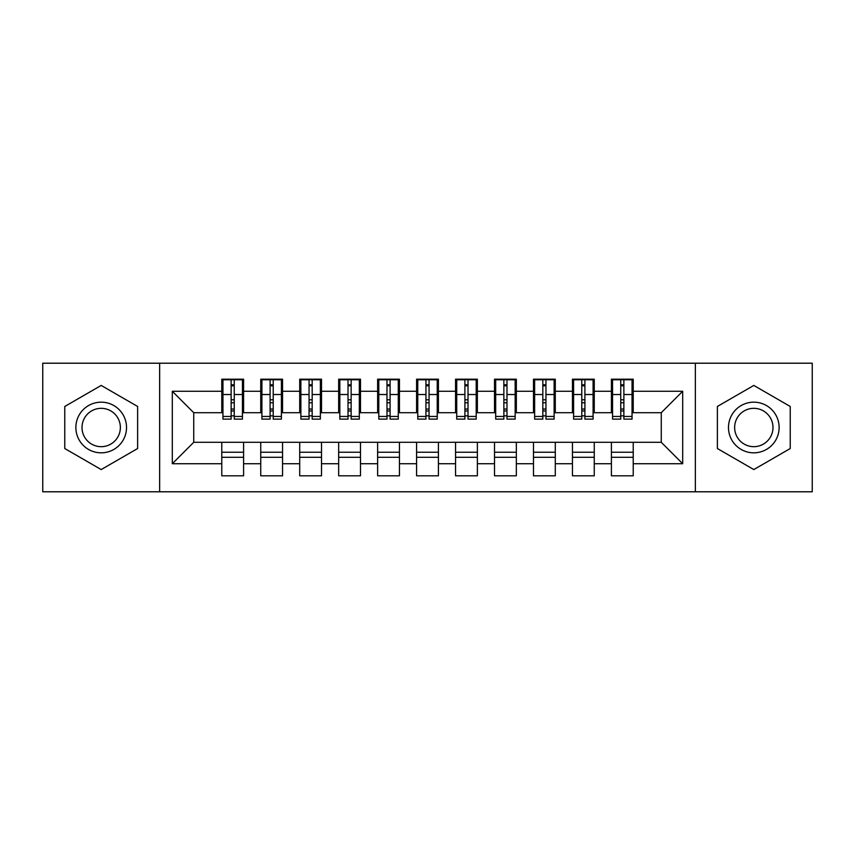 <?xml version="1.0" encoding="UTF-8"?>
<svg xmlns="http://www.w3.org/2000/svg" width="855" height="855" viewBox="0 0 855 855"><rect width="100%" height="100%" fill="white"/><g stroke="black" fill="none" stroke-linecap="round" stroke-linejoin="round"><path stroke-width="1.28" d="M695.361 491.785L812.25 491.785L812.25 363.215L695.361 363.215L695.361 491.785L159.639 491.785L159.639 363.215L42.75 363.215L42.75 491.785L159.639 491.785M620.751 402.758L623.872 402.758L620.751 402.758M633.224 452.242L611.4 452.242M611.4 457.307L633.224 457.307M581.785 402.758L584.906 402.758L581.785 402.758M594.257 452.242L572.444 452.242M572.444 457.307L594.257 457.307M542.829 402.758L545.95 402.758L542.829 402.758M555.29 452.242L533.477 452.242M533.477 457.307L555.29 457.307M503.862 402.758L506.983 402.758L503.862 402.758M516.335 452.242L494.511 452.242M494.511 457.307L516.335 457.307M464.906 402.758L468.016 402.758L464.906 402.758M477.368 452.242L455.555 452.242M455.555 457.307L477.368 457.307M425.94 402.758L429.06 402.758L425.94 402.758M438.412 452.242L416.588 452.242M416.588 457.307L438.412 457.307M386.984 402.758L390.094 402.758L386.984 402.758M399.445 452.242L377.632 452.242M377.632 457.307L399.445 457.307M348.017 402.758L351.138 402.758L348.017 402.758M360.489 452.242L338.666 452.242M338.666 457.307L360.489 457.307M309.05 402.758L312.171 402.758L309.05 402.758M321.523 452.242L299.71 452.242M299.71 457.307L321.523 457.307M270.095 402.758L273.215 402.758L270.095 402.758M282.556 452.242L260.743 452.242M260.743 457.307L282.556 457.307M695.361 363.215L159.639 363.215M222.952 412.698L193.732 412.698L172.304 391.269L172.304 463.731L221.776 463.731L221.776 475.818L243.6 475.818L243.6 463.731L260.743 463.731L260.743 475.818L282.556 475.818L282.556 463.731L299.71 463.731L299.71 475.818L321.523 475.818L321.523 463.731L338.666 463.731L338.666 475.818L360.489 475.818L360.489 463.731L377.632 463.731L377.632 475.818L399.445 475.818L399.445 463.731L416.588 463.731L416.588 475.818L438.412 475.818L438.412 463.731L455.555 463.731L455.555 475.818L477.368 475.818L477.368 463.731L494.511 463.731L494.511 475.818L516.335 475.818L516.335 463.731L533.477 463.731L533.477 475.818L555.29 475.818L555.29 463.731L572.444 463.731L572.444 475.818L594.257 475.818L594.257 463.731L611.4 463.731L611.4 475.818L633.224 475.818L633.224 442.302L661.268 442.302L661.268 412.698L632.048 412.698M172.304 391.269L221.776 391.269L221.776 412.698M661.268 412.698L682.696 391.269L633.224 391.269L633.224 379.182L611.4 379.182L611.4 391.269L594.257 391.269L594.257 379.182L572.444 379.182L572.444 391.269L555.29 391.269L555.29 379.182L533.477 379.182L533.477 391.269L516.335 391.269L516.335 379.182L494.511 379.182L494.511 391.269L477.368 391.269L477.368 379.182L455.555 379.182L455.555 391.269L438.412 391.269L438.412 379.182L416.588 379.182L416.588 391.269L399.445 391.269L399.445 379.182L377.632 379.182L377.632 391.269L360.489 391.269L360.489 379.182L338.666 379.182L338.666 391.269L321.523 391.269L321.523 379.182L299.71 379.182L299.71 391.269L282.556 391.269L282.556 379.182L260.743 379.182L260.743 391.269L243.6 391.269L243.6 379.182L221.776 379.182L221.776 391.269M682.696 391.269L682.696 463.731L633.224 463.731M594.257 463.731L594.257 442.302L633.224 442.302M611.4 463.731L611.4 442.302M633.224 391.269L633.224 412.698M555.29 463.731L555.29 442.302L594.257 442.302M572.444 463.731L572.444 442.302M611.4 391.269L611.4 412.698L593.092 412.698M594.257 391.269L594.257 412.698M516.335 463.731L516.335 442.302L555.29 442.302M533.477 463.731L533.477 442.302M572.444 391.269L572.444 412.698L554.126 412.698M555.29 391.269L555.29 412.698M477.368 463.731L477.368 442.302L516.335 442.302M494.511 463.731L494.511 442.302M533.477 391.269L533.477 412.698L515.17 412.698M516.335 391.269L516.335 412.698M438.412 463.731L438.412 442.302L477.368 442.302M455.555 463.731L455.555 442.302M494.511 391.269L494.511 412.698L476.203 412.698M477.368 391.269L477.368 412.698M399.445 463.731L399.445 442.302L438.412 442.302M416.588 463.731L416.588 442.302M455.555 391.269L455.555 412.698L437.236 412.698M438.412 391.269L438.412 412.698M360.489 463.731L360.489 442.302L399.445 442.302M377.632 463.731L377.632 442.302M416.588 391.269L416.588 412.698L398.28 412.698M399.445 391.269L399.445 412.698M321.523 463.731L321.523 442.302L360.489 442.302M338.666 463.731L338.666 442.302M377.632 391.269L377.632 412.698L359.314 412.698M360.489 391.269L360.489 412.698M282.556 463.731L282.556 442.302L321.523 442.302M299.71 463.731L299.71 442.302M338.666 391.269L338.666 412.698L320.358 412.698M321.523 391.269L321.523 412.698M243.6 463.731L243.6 442.302L282.556 442.302M260.743 463.731L260.743 442.302M299.71 391.269L299.71 412.698L281.391 412.698M282.556 391.269L282.556 412.698M231.128 402.758L234.249 402.758L231.128 402.758M243.6 452.242L221.776 452.242M221.776 457.307L243.6 457.307M172.304 463.731L193.732 442.302L243.6 442.302M221.776 463.731L221.776 442.302M260.743 391.269L260.743 412.698L242.435 412.698M243.6 391.269L243.6 412.698M137.623 406.467L101.189 385.434L64.766 406.467L64.766 448.533L101.189 469.566L137.623 448.533L137.623 406.467L137.623 448.533L101.189 469.566L64.766 448.533L64.766 406.467L101.189 385.434L137.623 406.467M717.377 406.467L717.377 448.533L753.811 469.566L790.234 448.533L790.234 406.467L753.811 385.434L717.377 406.467L753.811 385.434L790.234 406.467L790.234 448.533L753.811 469.566L717.377 448.533L717.377 406.467M193.732 412.698L193.732 442.302M612.565 412.698L611.4 412.698M573.609 412.698L572.444 412.698M534.642 412.698L533.477 412.698M495.686 412.698L494.511 412.698M456.72 412.698L455.555 412.698M417.764 412.698L416.588 412.698M378.797 412.698L377.632 412.698M339.83 412.698L338.666 412.698M300.875 412.698L299.71 412.698M261.908 412.698L260.743 412.698M682.696 463.731L661.268 442.302M222.952 379.577L242.435 379.577L222.952 379.577L222.952 419.121L231.128 419.121L231.128 379.727L242.435 379.78L242.435 419.121L234.249 419.121L234.249 379.78M231.128 384.793L234.249 384.793M231.128 415.851L234.249 415.851M234.249 410.956L231.128 410.956M231.128 409.043L234.249 409.043M243.6 397.693L242.435 397.693M243.6 402.758L242.435 402.758M222.952 397.693L221.776 397.693M222.952 402.758L221.776 402.758M261.908 379.577L281.391 379.577L261.908 379.577L261.908 419.121L270.095 419.121L270.095 379.727L281.391 379.78L281.391 419.121L273.215 419.121L273.215 379.78M270.095 384.793L273.215 384.793M270.095 415.851L273.215 415.851M273.215 410.956L270.095 410.956M270.095 409.043L273.215 409.043M282.556 397.693L281.391 397.693M282.556 402.758L281.391 402.758M261.908 397.693L260.743 397.693M261.908 402.758L260.743 402.758M300.875 379.577L320.358 379.577L300.875 379.577L300.875 419.121L309.05 419.121L309.05 379.727L320.358 379.78L320.358 419.121L312.171 419.121L312.171 379.78M309.05 384.793L312.171 384.793M309.05 415.851L312.171 415.851M312.171 410.956L309.05 410.956M309.05 409.043L312.171 409.043M321.523 397.693L320.358 397.693M321.523 402.758L320.358 402.758M300.875 397.693L299.71 397.693M300.875 402.758L299.71 402.758M339.83 379.577L359.314 379.577L339.83 379.577L339.83 419.121L348.017 419.121L348.017 379.727L359.314 379.78L359.314 419.121L351.138 419.121L351.138 379.78M348.017 384.793L351.138 384.793M348.017 415.851L351.138 415.851M351.138 410.956L348.017 410.956M348.017 409.043L351.138 409.043M360.489 397.693L359.314 397.693M360.489 402.758L359.314 402.758M339.83 397.693L338.666 397.693M339.83 402.758L338.666 402.758M378.797 379.577L398.28 379.577L378.797 379.577L378.797 419.121L386.984 419.121L386.984 379.727L398.28 379.78L398.28 419.121L390.094 419.121L390.094 379.78M386.984 384.793L390.094 384.793M386.984 415.851L390.094 415.851M390.094 410.956L386.984 410.956M386.984 409.043L390.094 409.043M399.445 397.693L398.28 397.693M399.445 402.758L398.28 402.758M378.797 397.693L377.632 397.693M378.797 402.758L377.632 402.758M101.189 402.171A25.329 25.329 0 0 0 75.871 427.5A25.329 25.329 0 0 0 101.189 452.829A25.329 25.329 0 0 0 126.519 427.5A25.329 25.329 0 0 0 101.189 402.171M101.189 408.327A19.173 19.173 0 0 0 82.016 427.5A19.173 19.173 0 0 0 101.189 446.673A19.173 19.173 0 0 0 120.363 427.5A19.173 19.173 0 0 0 101.189 408.327M753.811 402.171A25.329 25.329 0 0 0 728.481 427.5A25.329 25.329 0 0 0 753.811 452.829A25.329 25.329 0 0 0 779.129 427.5A25.329 25.329 0 0 0 753.811 402.171M753.811 408.327A19.173 19.173 0 0 0 734.637 427.5A19.173 19.173 0 0 0 753.811 446.673A19.173 19.173 0 0 0 772.984 427.5A19.173 19.173 0 0 0 753.811 408.327M417.764 379.577L437.236 379.577L417.764 379.577L417.764 419.121L425.94 419.121L425.94 379.727L437.236 379.78L437.236 419.121L429.06 419.121L429.06 379.78M425.94 384.793L429.06 384.793M425.94 415.851L429.06 415.851M429.06 410.956L425.94 410.956M425.94 409.043L429.06 409.043M438.412 397.693L437.236 397.693M438.412 402.758L437.236 402.758M417.764 397.693L416.588 397.693M417.764 402.758L416.588 402.758M456.72 379.577L476.203 379.577L456.72 379.577L456.72 419.121L464.906 419.121L464.906 379.727L476.203 379.78L476.203 419.121L468.016 419.121L468.016 379.78M464.906 384.793L468.016 384.793M464.906 415.851L468.016 415.851M468.016 410.956L464.906 410.956M464.906 409.043L468.016 409.043M477.368 397.693L476.203 397.693M477.368 402.758L476.203 402.758M456.72 397.693L455.555 397.693M456.72 402.758L455.555 402.758M495.686 379.577L515.17 379.577L495.686 379.577L495.686 419.121L503.862 419.121L503.862 379.727L515.17 379.78L515.17 419.121L506.983 419.121L506.983 379.78M503.862 384.793L506.983 384.793M503.862 415.851L506.983 415.851M506.983 410.956L503.862 410.956M503.862 409.043L506.983 409.043M516.335 397.693L515.17 397.693M516.335 402.758L515.17 402.758M495.686 397.693L494.511 397.693M495.686 402.758L494.511 402.758M534.642 379.577L554.126 379.577L534.642 379.577L534.642 419.121L542.829 419.121L542.829 379.727L554.126 379.78L554.126 419.121L545.95 419.121L545.95 379.78M542.829 384.793L545.95 384.793M542.829 415.851L545.95 415.851M545.95 410.956L542.829 410.956M542.829 409.043L545.95 409.043M555.29 397.693L554.126 397.693M555.29 402.758L554.126 402.758M534.642 397.693L533.477 397.693M534.642 402.758L533.477 402.758M573.609 379.577L593.092 379.577L573.609 379.577L573.609 419.121L581.785 419.121L581.785 379.727L593.092 379.78L593.092 419.121L584.906 419.121L584.906 379.78M581.785 384.793L584.906 384.793M581.785 415.851L584.906 415.851M584.906 410.956L581.785 410.956M581.785 409.043L584.906 409.043M594.257 397.693L593.092 397.693M594.257 402.758L593.092 402.758M573.609 397.693L572.444 397.693M573.609 402.758L572.444 402.758M612.565 379.577L632.048 379.577L612.565 379.577L612.565 419.121L620.751 419.121L620.751 379.727L632.048 379.78L632.048 419.121L623.872 419.121L623.872 379.78M620.751 384.793L623.872 384.793M620.751 415.851L623.872 415.851M623.872 410.956L620.751 410.956M620.751 409.043L623.872 409.043M633.224 397.693L632.048 397.693M633.224 402.758L632.048 402.758M612.565 397.693L611.4 397.693M612.565 402.758L611.4 402.758M222.952 379.78L231.128 379.78M234.249 416.449L242.435 416.449M234.249 394.518L242.435 394.518M222.952 416.449L231.128 416.449M222.952 394.518L231.128 394.518M231.128 399.787L234.249 399.787M231.128 385.819L234.249 385.819M261.908 379.78L270.095 379.78M273.215 416.449L281.391 416.449M273.215 394.518L281.391 394.518M261.908 416.449L270.095 416.449M261.908 394.518L270.095 394.518M270.095 399.787L273.215 399.787M270.095 385.819L273.215 385.819M300.875 379.78L309.05 379.78M312.171 416.449L320.358 416.449M312.171 394.518L320.358 394.518M300.875 416.449L309.05 416.449M300.875 394.518L309.05 394.518M309.05 399.787L312.171 399.787M309.05 385.819L312.171 385.819M339.83 379.78L348.017 379.78M351.138 416.449L359.314 416.449M351.138 394.518L359.314 394.518M339.83 416.449L348.017 416.449M339.83 394.518L348.017 394.518M348.017 399.787L351.138 399.787M348.017 385.819L351.138 385.819M378.797 379.78L386.984 379.78M390.094 416.449L398.28 416.449M390.094 394.518L398.28 394.518M378.797 416.449L386.984 416.449M378.797 394.518L386.984 394.518M386.984 399.787L390.094 399.787M386.984 385.819L390.094 385.819M417.764 379.78L425.94 379.78M429.06 416.449L437.236 416.449M429.06 394.518L437.236 394.518M417.764 416.449L425.94 416.449M417.764 394.518L425.94 394.518M425.94 399.787L429.06 399.787M425.94 385.819L429.06 385.819M456.72 379.78L464.906 379.78M468.016 416.449L476.203 416.449M468.016 394.518L476.203 394.518M456.72 416.449L464.906 416.449M456.72 394.518L464.906 394.518M464.906 399.787L468.016 399.787M464.906 385.819L468.016 385.819M495.686 379.78L503.862 379.78M506.983 416.449L515.17 416.449M506.983 394.518L515.17 394.518M495.686 416.449L503.862 416.449M495.686 394.518L503.862 394.518M503.862 399.787L506.983 399.787M503.862 385.819L506.983 385.819M534.642 379.78L542.829 379.78M545.95 416.449L554.126 416.449M545.95 394.518L554.126 394.518M534.642 416.449L542.829 416.449M534.642 394.518L542.829 394.518M542.829 399.787L545.95 399.787M542.829 385.819L545.95 385.819M573.609 379.78L581.785 379.78M584.906 416.449L593.092 416.449M584.906 394.518L593.092 394.518M573.609 416.449L581.785 416.449M573.609 394.518L581.785 394.518M581.785 399.787L584.906 399.787M581.785 385.819L584.906 385.819M612.565 379.78L620.751 379.78M623.872 416.449L632.048 416.449M623.872 394.518L632.048 394.518M612.565 416.449L620.751 416.449M612.565 394.518L620.751 394.518M620.751 399.787L623.872 399.787M620.751 385.819L623.872 385.819"/></g></svg>

